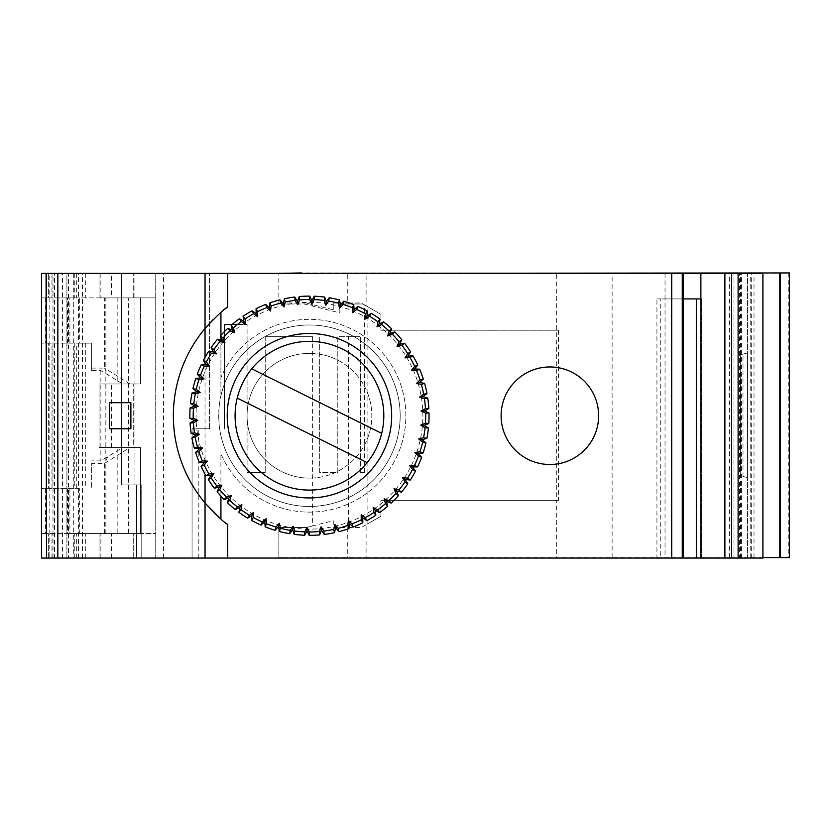 <?xml version="1.0" encoding="UTF-8"?>
<svg xmlns="http://www.w3.org/2000/svg" width="831" height="831" viewBox="0 0 831 831"><rect width="100%" height="100%" fill="white"/><g stroke="black" fill="none" stroke-linecap="round" stroke-linejoin="round"><path stroke-width="0.62" stroke-dasharray="4.16 3.12" d="M79.35 488.306L41.55 488.306L41.55 558.058L133.999 558.058L133.999 533.554L99.034 533.554L99.034 558.058L99.034 533.554L133.708 533.554L41.55 533.554L67.55 533.554L67.55 488.306L79.35 488.306L79.35 533.554L104.633 533.554L104.633 463.355L91.628 463.355L91.628 488.306L91.628 463.355M549.873 366.959A48.769 48.769 0 0 0 501.114 415.729A48.769 48.769 0 0 0 549.873 464.498A48.769 48.769 0 0 0 598.642 415.729A48.769 48.769 0 0 0 549.873 366.959M225.305 522.689A136.087 136.087 0 0 1 220.921 519.084L220.921 453.871A96.396 96.396 0 0 0 405.85 415.729A96.396 96.396 0 0 0 220.921 377.586L220.921 395.888A90.724 90.724 0 0 1 400.178 415.729A90.724 90.724 0 0 1 309.454 506.453A90.724 90.724 0 0 1 218.719 415.729A90.724 90.724 0 0 1 309.454 325.004A90.724 90.724 0 0 1 400.178 415.729A90.724 90.724 0 0 1 220.921 435.569C218.179 428.162 218.189 403.264 220.921 395.888L220.921 340.149M220.921 496.159L220.921 453.871A96.396 96.396 0 0 0 405.85 415.729A96.396 96.396 0 0 0 220.921 377.586L220.921 312.373L213.068 319.655M366.107 524.745L361.256 527.55L333.262 527.55L333.262 520.746L306.047 527.55L278.832 527.55L278.832 557.601L366.107 557.601L366.107 524.745L380.899 516.207L380.899 500.335L556.687 500.335L556.687 272.942L747.464 272.942L747.464 557.601L747.464 272.942L788.785 272.942L788.785 557.601L789.45 557.601M366.107 557.601L788.785 557.601M133.999 297.893L133.999 273.399L99.034 273.399L99.034 297.893L99.034 273.399L111.375 273.399L111.375 297.893L99.034 297.893L155.729 297.893L128.525 297.893L128.525 533.554L155.729 533.554L133.999 533.554M701.364 558.058L701.364 298.911L701.676 558.058M701.676 298.911L700.876 298.911M762.91 557.601L739.611 557.601L739.611 273.399M710.952 272.942L562.639 272.942M673.058 272.942L710.952 273.399M309.454 302.318A113.411 113.411 0 0 1 422.854 415.729A113.411 113.411 0 0 1 309.454 529.139A113.411 113.411 0 0 1 196.043 415.729A113.411 113.411 0 0 1 309.454 302.318A113.411 113.411 0 0 1 422.854 415.729A113.411 113.411 0 0 1 309.454 529.139A113.411 113.411 0 0 1 196.043 415.729A113.411 113.411 0 0 1 309.454 302.318M251.741 368.819A74.364 74.364 0 0 0 237.209 398.07L367.157 462.628A74.364 74.364 0 0 0 381.689 433.377L251.741 368.819M133.999 558.058L155.729 558.058L155.729 273.399L155.729 558.058L192.065 558.058L192.065 428.765L192.065 558.058L740.66 558.058L733.97 558.058L733.97 273.399L733.97 558.058L762.91 558.058M751.681 558.058L751.681 273.399L301.508 273.399L602.122 272.942M762.91 273.399L751.681 273.399M91.628 368.091L104.633 368.091L104.633 297.893L79.35 297.893L79.35 343.141L41.55 343.141L48.354 343.141L48.354 488.306L48.354 343.141L91.628 343.141L91.628 370.574L100.863 370.574L122.708 383.974L133.708 383.974L99.034 383.974L99.034 447.483L133.708 447.483L133.708 383.974L133.708 447.483L122.708 447.483L100.863 460.883L91.628 460.883M111.375 447.483L111.375 383.974M347.742 303.003L333.262 303.003L333.262 309.807L333.262 303.003L348.428 303.003L348.428 304.021L339.817 304.021L339.817 312.882L304.385 304.021L278.832 304.021L278.832 272.942L347.742 272.942L347.742 303.003L361.256 303.003L348.428 303.003M333.262 309.807L306.047 303.003L333.262 309.807M706.454 273.399L729.317 272.942L706.454 273.399M411.947 272.942L278.832 273.399L278.832 304.021L304.385 304.021L339.817 312.882L339.817 304.021L363.022 304.021L348.428 304.021M673.058 273.399L602.122 273.399M411.947 273.399L562.639 273.399M100.863 370.574L100.863 460.883M117.825 383.974L140.512 383.974L140.512 297.893L117.825 297.893L117.825 383.974L99.034 383.974L99.034 447.483L117.825 447.483L117.825 533.554L140.512 533.554L140.512 447.483L140.512 533.554L104.633 533.554M312.383 304.582L312.383 306.016M306.047 303.003L278.832 303.003L306.047 303.003M366.107 305.798L380.899 314.336L380.899 330.219L558.474 330.219L380.899 330.219L380.899 314.336L361.256 303.003L366.107 305.798L366.107 272.942L347.742 272.942M740.66 354.744L740.66 475.799L740.66 354.744L747.464 352.926L747.464 477.628L742.997 476.423L742.997 354.12L740.66 354.744M742.997 354.12L747.464 352.926L747.464 477.628L742.997 476.423M367.884 558.058L739.611 557.601M665.039 558.058L683.217 558.058L656.937 558.058L656.937 298.911L660.749 298.911L660.749 558.058L665.039 558.058L665.039 298.911L660.749 298.911M665.039 273.399L683.217 273.399L665.039 273.399L665.039 298.911L683.217 298.911M62.533 558.058L54.514 558.058L54.514 273.399L62.533 273.399L62.533 558.058L136.564 558.058L136.564 484.909L141.758 484.909L121.347 484.909L134.954 484.909L134.954 273.399L134.954 484.909L121.347 484.909L136.564 484.909L136.564 558.058L141.758 558.058L141.758 484.909L141.758 558.058L68.485 558.058L68.485 273.399L52.997 273.399L52.997 558.058L68.485 558.058M68.485 273.399L134.954 273.399L66.906 273.399L66.906 558.058L66.906 273.399L62.533 273.399M122.708 383.974L129.937 383.974L104.633 368.091L107.781 374.604M107.781 456.842L104.633 463.355L129.937 447.483L140.512 447.483L117.825 447.483M91.628 370.574L91.628 343.141L79.35 343.141M85.323 343.141L85.323 488.306M104.633 297.893L140.512 297.893L140.512 383.974L129.937 383.974M122.708 447.483L129.937 447.483M128.525 297.893L105.838 297.893L105.838 533.554L128.525 533.554M558.474 330.219L558.474 500.335L380.899 500.335L380.899 516.207L367.884 523.717L367.884 306.826M209.495 428.765L209.495 273.399L209.495 428.765L192.065 428.765L209.474 428.765M360.488 472.434L360.488 336.337L360.488 472.434L364.477 472.434L360.488 472.434M312.383 336.337L265.224 336.337L312.383 336.337L312.383 525.961L333.262 520.746L333.262 527.55L361.256 527.55L367.884 523.717M558.474 500.335L556.687 500.335L556.687 557.601M556.687 272.942L366.107 272.942M789.45 272.942L788.785 272.942M220.921 335.298L220.921 337.022M130.872 402.682L109.328 402.682L109.328 428.765L130.872 428.765L130.872 402.682M205.039 328.432A136.087 136.087 0 0 0 205.039 503.015M54.514 273.399L49.818 273.399L49.818 558.058L54.514 558.058M74.291 343.141L74.291 488.306M76.681 488.306L76.681 343.141M52.997 558.058L49.818 558.058M49.818 273.399L52.997 273.399M105.838 297.893L117.825 297.893M79.35 297.893L69.897 297.893L69.897 343.141M69.897 297.893L67.55 297.893L67.55 343.141M67.55 297.893L45.591 297.893L45.591 343.141M111.375 273.399L41.55 273.399L41.55 488.306L67.55 488.306M67.55 533.554L69.897 533.554L69.897 488.306M69.897 533.554L79.35 533.554M117.825 533.554L105.838 533.554M209.495 273.399L133.999 273.399M163.489 558.058L163.489 273.399M100.863 273.399L100.863 297.893L133.708 297.893L133.708 273.399L133.708 297.893L111.375 297.893M85.323 273.399L85.323 297.893L100.863 297.893M76.681 273.399L76.681 297.893L85.323 297.893M74.291 273.399L74.291 297.893L76.681 297.893M45.591 297.893L41.55 297.893L48.354 297.893L48.354 273.399L48.354 297.893L74.291 297.893M348.428 336.337L360.488 336.337L337.802 336.337L337.802 472.434L319.655 472.434L319.655 336.337L319.655 472.434L337.802 472.434L337.802 336.337L348.428 336.337L348.428 527.55M364.477 472.434L364.477 304.852M198.817 558.058L198.817 428.765L198.796 558.058M265.224 336.337L265.224 472.434L265.224 336.337M247.077 472.434L265.224 472.434L247.077 472.434L247.077 324.433L247.077 472.434M224.391 324.433L247.077 324.433L224.391 324.433L224.391 428.765L224.391 324.433M278.832 273.399L209.474 273.399M312.383 558.058L278.832 557.601L278.832 527.55L306.047 527.55L312.383 525.961M656.937 298.911L701.364 298.911M660.749 558.058L656.937 558.058M227.725 306.909L227.725 273.399M227.725 558.058L227.725 524.548M220.921 312.373A136.087 136.087 0 0 1 225.305 308.768M46.494 273.399L46.494 558.058M367.884 557.601L348.428 558.058M312.383 557.601L348.428 557.601M48.354 558.058L48.354 533.554L48.354 558.058M74.291 558.058L74.291 533.554M76.681 558.058L76.681 533.554M85.323 558.058L85.323 533.554M100.863 558.058L100.863 533.554M133.708 558.058L133.708 533.554L133.708 558.058M111.375 558.058L111.375 533.554M309.454 353.352A62.377 62.377 0 0 0 247.077 415.729A62.377 62.377 0 0 0 309.454 478.105A62.377 62.377 0 0 1 247.077 415.729A62.377 62.377 0 0 1 309.454 353.352A62.377 62.377 0 0 1 371.821 415.729A62.377 62.377 0 0 1 309.454 478.105A62.377 62.377 0 0 0 371.821 415.729A62.377 62.377 0 0 0 309.454 353.352M750.757 557.601L750.757 273.399M741.449 558.058L741.449 273.399M740.546 558.058L740.546 273.399M51.989 488.306L51.989 343.141M754.008 557.601L754.008 272.942M205.039 474.086L205.039 364.539M205.039 362.731L205.039 357.372M78.519 558.058L78.519 273.399M45.591 488.306L45.591 533.554M51.989 273.399L51.989 297.893M347.742 527.55L347.742 557.601M612.125 557.601L612.125 272.942M729.348 557.601L729.348 272.942M121.347 484.909L121.347 273.399L121.347 484.909M73.71 273.399L73.71 558.058M82.446 558.058L82.446 273.399M51.989 558.058L51.989 533.554"/><path stroke-width="1.25" d="M549.873 366.959A48.769 48.769 0 0 0 501.114 415.729A48.769 48.769 0 0 0 549.873 464.498A48.769 48.769 0 0 0 598.642 415.729A48.769 48.769 0 0 0 549.873 366.959M213.068 319.655L205.039 328.432C216.683 315.957 224.245 308.779 227.725 306.909L227.725 273.399L700.876 273.399L700.876 558.058L724.892 558.058L724.892 273.399L731.602 273.399L731.602 558.058L724.892 558.058M301.508 273.399L789.45 272.942L789.45 557.601L762.91 557.601M237.209 398.07A74.364 74.364 0 0 1 251.741 368.819L381.689 433.377A74.364 74.364 0 0 1 367.157 462.628L237.209 398.07A74.364 74.364 0 0 0 367.157 462.628M309.454 497.946A82.217 82.217 0 0 1 227.227 415.729A82.217 82.217 0 0 1 309.454 333.501A82.217 82.217 0 0 1 391.671 415.729A82.217 82.217 0 0 1 309.454 497.946M381.689 433.377A74.364 74.364 0 0 0 251.741 368.819M299.596 299.898A116.247 116.247 0 0 1 309.651 299.482L309.724 296.116A119.612 119.612 0 0 0 299.243 296.553L299.596 299.898L297.81 304.624L295.078 300.375L294.725 297.031A119.612 119.612 0 0 0 284.389 298.776L285.158 302.048L283.973 306.961L280.733 303.086L279.964 299.804A119.612 119.612 0 0 0 269.93 302.837L271.093 305.995L270.542 311.012L266.844 307.574L265.671 304.416A119.612 119.612 0 0 0 256.083 308.675L257.641 311.667L257.724 316.715L253.621 313.765L252.063 310.784A119.612 119.612 0 0 0 243.088 316.216L245.01 318.979L245.727 323.976L241.291 321.566L239.37 318.803A119.612 119.612 0 0 0 231.143 325.316L233.397 327.819L234.726 332.691L230.021 330.852L227.767 328.349A119.612 119.612 0 0 0 220.433 335.838L222.978 338.04L224.91 342.704L220.007 341.479L217.462 339.277A119.612 119.612 0 0 0 211.116 347.628L213.92 349.487L216.424 353.881L211.406 353.268L208.602 351.409L213.619 352.012L211.116 347.628M216.424 353.881L213.619 352.012M208.602 351.409A119.612 119.612 0 0 0 203.356 360.488L206.368 361.984A116.247 116.247 0 0 1 211.406 353.268M206.389 364.529L209.402 366.024L204.353 366.045L201.341 364.549L206.389 364.529L203.356 360.488M206.368 361.984L209.402 366.024M213.92 349.487A116.247 116.247 0 0 1 220.007 341.479M224.91 342.704L222.365 340.513L220.433 335.838M217.462 339.277L222.365 340.513M201.341 364.549A119.612 119.612 0 0 0 197.269 374.22L200.448 375.332A116.247 116.247 0 0 1 204.353 366.045M200.79 377.845L203.969 378.957L198.962 379.611L195.784 378.51L200.79 377.845L197.269 374.22M200.448 375.332L203.969 378.957M222.978 338.04A116.247 116.247 0 0 1 230.021 330.852M234.726 332.691L232.472 330.187L231.143 325.316M227.767 328.349L232.472 330.187M195.784 378.51A119.612 119.612 0 0 0 192.958 388.607L196.251 389.313A116.247 116.247 0 0 1 198.962 379.611M196.895 391.765L200.188 392.471L195.306 393.749L192.013 393.042L196.895 391.765L192.958 388.607M196.251 389.313L200.188 392.471M233.397 327.819A116.247 116.247 0 0 1 241.291 321.566M245.727 323.976L243.805 321.213L243.088 316.216M239.37 318.803L243.805 321.213M192.013 393.042A119.612 119.612 0 0 0 190.476 403.419L193.831 403.71A116.247 116.247 0 0 1 195.306 393.749M194.786 406.058L198.131 406.349L193.446 408.229L190.091 407.948L194.786 406.058L190.476 403.419M193.831 403.71L198.131 406.349M245.01 318.979A116.247 116.247 0 0 1 253.621 313.765M257.724 316.715L256.166 313.734L256.083 308.675M252.063 310.784L256.166 313.734M190.091 407.948A119.612 119.612 0 0 0 189.873 418.429L193.228 418.294A116.247 116.247 0 0 1 193.446 408.229M194.475 420.507L197.84 420.372L193.426 422.823L190.06 422.969L194.475 420.507L189.873 418.429M193.228 418.294L197.84 420.372M257.641 311.667A116.247 116.247 0 0 1 266.844 307.574M270.542 311.012L269.369 307.854L269.93 302.837M265.671 304.416L269.369 307.854M190.06 422.969A119.612 119.612 0 0 0 191.151 433.398L194.475 432.837A116.247 116.247 0 0 1 193.426 422.823M195.981 434.883L199.305 434.322L195.223 437.314L191.909 437.875L195.981 434.883L191.151 433.398M194.475 432.837L199.305 434.322M271.093 305.995A116.247 116.247 0 0 1 280.733 303.086M283.973 306.961L283.205 303.689L284.389 298.776M279.964 299.804L283.205 303.689M191.909 437.875A119.612 119.612 0 0 0 194.298 448.086L197.518 447.109A116.247 116.247 0 0 1 195.223 437.314M199.274 448.948L202.504 447.982L198.827 451.451L195.607 452.428L199.274 448.948L194.298 448.086M197.518 447.109L202.504 447.982M285.158 302.048A116.247 116.247 0 0 1 295.078 300.375M297.81 304.624L297.456 301.279L299.243 296.553M294.725 297.031L297.456 301.279M195.607 452.428A119.612 119.612 0 0 0 199.263 462.265L202.338 460.893A116.247 116.247 0 0 1 198.827 451.451M204.312 462.503L207.386 461.132L204.187 465.038L201.112 466.409L204.312 462.503L199.263 462.265M202.338 460.893L207.386 461.132M311.822 304.042L311.895 300.677L314.263 296.21L314.191 299.575L311.822 304.042L309.651 299.482M309.724 296.116L311.895 300.677M201.112 466.409A119.612 119.612 0 0 0 205.963 475.706L208.841 473.961A116.247 116.247 0 0 1 204.187 465.038M211.001 475.311L213.879 473.566L211.188 477.846L208.311 479.591L211.001 475.311L205.963 475.706M208.841 473.961L213.879 473.566M314.191 299.575A116.247 116.247 0 0 1 324.215 300.427L324.713 297.093A119.612 119.612 0 0 0 314.263 296.21M325.804 305.226L326.292 301.892L329.201 297.758L328.702 301.092L325.804 305.226L324.215 300.427M324.713 297.093L326.292 301.892M208.311 479.591A119.612 119.612 0 0 0 214.294 488.202L216.933 486.114A116.247 116.247 0 0 1 211.188 477.846M219.249 487.174L221.887 485.086L219.758 489.667L217.12 491.755L219.249 487.174L214.294 488.202M216.933 486.114L221.887 485.086M328.702 301.092A116.247 116.247 0 0 1 338.549 303.18L339.464 299.939A119.612 119.612 0 0 0 329.201 297.758M339.526 308.145L340.43 304.904L343.826 301.165L342.923 304.406L339.526 308.145L338.549 303.18M339.464 299.939L340.43 304.904M217.12 491.755A119.612 119.612 0 0 0 224.131 499.556L226.489 497.156A116.247 116.247 0 0 1 219.758 489.667M228.909 497.914L231.267 495.515L229.73 500.324L227.372 502.734L228.909 497.914L224.131 499.556M226.489 497.156L231.267 495.515M342.923 304.406A116.247 116.247 0 0 1 352.427 307.719L353.736 304.613A119.612 119.612 0 0 0 343.826 301.165M352.77 312.757L354.079 309.662L357.912 306.379L356.613 309.475L352.77 312.757L352.427 307.719M353.736 304.613L354.079 309.662M227.372 502.734A119.612 119.612 0 0 0 235.308 509.59L237.344 506.91A116.247 116.247 0 0 1 229.73 500.324M239.847 507.367L241.883 504.687L240.959 509.652L238.923 512.332L239.847 507.367L235.308 509.59M237.344 506.91L241.883 504.687M356.613 309.475A116.247 116.247 0 0 1 365.63 313.962L367.312 311.043A119.612 119.612 0 0 0 357.912 306.379M365.328 319L367.022 316.092L371.239 313.318L369.556 316.227L365.328 319L365.63 313.962M367.312 311.043L367.022 316.092M238.923 512.332A119.612 119.612 0 0 0 247.659 518.139L249.342 515.23A116.247 116.247 0 0 1 240.959 509.652M251.886 515.365L253.569 512.447L253.268 517.495L251.585 520.414L251.886 515.365L247.659 518.139M249.342 515.23L253.569 512.447M369.556 316.227A116.247 116.247 0 0 1 377.939 321.805L379.975 319.125A119.612 119.612 0 0 0 371.239 313.318M377.014 326.77L379.05 324.09L383.59 321.867L381.554 324.547L377.014 326.77L377.939 321.805M379.975 319.125L379.05 324.09M251.585 520.414A119.612 119.612 0 0 0 260.986 525.078L262.284 521.972A116.247 116.247 0 0 1 253.268 517.495M264.819 521.795L266.128 518.689L266.471 523.738L265.162 526.833L264.819 521.795L260.986 525.078M262.284 521.972L266.128 518.689M381.554 324.547A116.247 116.247 0 0 1 389.168 331.122L391.526 328.723A119.612 119.612 0 0 0 383.59 321.867M387.63 335.942L389.988 333.532L394.767 331.901L392.409 334.301L387.63 335.942L389.168 331.122M391.526 328.723L389.988 333.532M265.162 526.833A119.612 119.612 0 0 0 275.071 530.292L275.975 527.051A116.247 116.247 0 0 1 266.471 523.738M278.468 526.553L279.372 523.312L280.348 528.267L279.434 531.508L278.468 526.553L275.071 530.292M275.975 527.051L279.372 523.312M392.409 334.301A116.247 116.247 0 0 1 399.15 341.79L401.789 339.692A119.612 119.612 0 0 0 394.767 331.901M397.01 346.371L399.649 344.273L404.604 343.255L401.965 345.343L397.01 346.371L399.15 341.79M401.789 339.692L399.649 344.273M279.434 531.508A119.612 119.612 0 0 0 289.697 533.699L290.196 530.365A116.247 116.247 0 0 1 280.348 528.267M292.605 529.565L293.094 526.231L294.683 531.03L294.184 534.354L292.605 529.565L289.697 533.699M290.196 530.365L293.094 526.231M401.965 345.343A116.247 116.247 0 0 1 407.709 353.611L410.587 351.866A119.612 119.612 0 0 0 404.604 343.255M405.019 357.891L407.896 356.146L412.934 355.751L410.057 357.496L405.019 357.891L407.709 353.611M410.587 351.866L407.896 356.146M294.184 534.354A119.612 119.612 0 0 0 304.645 535.237L304.707 531.871A116.247 116.247 0 0 1 294.683 531.03M307.003 530.77L307.075 527.405L309.246 531.975L309.174 535.341L307.003 530.77L304.645 535.237M304.707 531.871L307.075 527.405M410.057 357.496A116.247 116.247 0 0 1 414.721 366.419L417.796 365.048A119.612 119.612 0 0 0 412.934 355.751M411.511 370.325L414.586 368.954L419.634 369.193L416.56 370.564L411.511 370.325L414.721 366.419M417.796 365.048L414.586 368.954M309.174 535.341A119.612 119.612 0 0 0 319.655 534.904L319.301 531.549A116.247 116.247 0 0 1 309.246 531.975M321.441 530.178L321.088 526.823L323.82 531.082L324.173 534.426L321.441 530.178L319.655 534.904M319.301 531.549L321.088 526.823M416.56 370.564A116.247 116.247 0 0 1 420.07 379.996L423.291 379.029A119.612 119.612 0 0 0 419.634 369.193M416.404 383.475L419.624 382.499L424.599 383.371L421.379 384.338L416.404 383.475L420.07 379.996M423.291 379.029L419.624 382.499M324.173 534.426A119.612 119.612 0 0 0 334.509 532.681L333.75 529.399A116.247 116.247 0 0 1 323.82 531.082M335.693 527.768L334.924 524.496L338.165 528.371L338.934 531.643L335.693 527.768L334.509 532.681M333.75 529.399L334.924 524.496M421.379 384.338A116.247 116.247 0 0 1 423.675 394.143L426.989 393.582A119.612 119.612 0 0 0 424.599 383.371M419.603 397.135L422.917 396.574L427.747 398.059L424.423 398.62L419.603 397.135L423.675 394.143M426.989 393.582L422.917 396.574M338.934 531.643A119.612 119.612 0 0 0 348.968 528.62L347.805 525.462A116.247 116.247 0 0 1 338.165 528.371M349.529 523.592L348.355 520.445L352.053 523.883L353.227 527.041L349.529 523.592L348.968 528.62M347.805 525.462L348.355 520.445M424.423 398.62A116.247 116.247 0 0 1 425.472 408.634L428.838 408.488A119.612 119.612 0 0 0 427.747 398.059M421.057 411.085L424.423 410.94L429.025 413.017L425.669 413.163L421.057 411.085L425.472 408.634M428.838 408.488L424.423 410.94M353.227 527.041A119.612 119.612 0 0 0 362.815 522.772L361.256 519.79A116.247 116.247 0 0 1 352.053 523.883M362.731 517.723L361.173 514.742L365.276 517.692L366.835 520.673L362.731 517.723L362.815 522.772M361.256 519.79L361.173 514.742M425.669 413.163A116.247 116.247 0 0 1 425.451 423.228L428.806 423.509A119.612 119.612 0 0 0 429.025 413.017M420.766 425.108L424.111 425.389L428.422 428.027L425.067 427.747L420.766 425.108L425.451 423.228M428.806 423.509L424.111 425.389M366.835 520.673A119.612 119.612 0 0 0 375.809 515.241L373.888 512.478A116.247 116.247 0 0 1 365.276 517.692M375.093 510.244L373.171 507.471L377.617 509.891L379.528 512.654L375.093 510.244L375.809 515.241M373.888 512.478L373.171 507.471M425.067 427.747A116.247 116.247 0 0 1 423.592 437.708L426.885 438.404A119.612 119.612 0 0 0 428.422 428.027M418.71 438.986L422.003 439.682L425.939 442.85L422.657 442.144L418.71 438.986L423.592 437.708M426.885 438.404L422.003 439.682M379.528 512.654A119.612 119.612 0 0 0 387.755 506.141L385.501 503.638A116.247 116.247 0 0 1 377.617 509.891M386.425 501.27L384.171 498.766L388.877 500.605L391.131 503.108L386.425 501.27L387.755 506.141M385.501 503.638L384.171 498.766M422.657 442.144A116.247 116.247 0 0 1 419.946 451.835L423.124 452.947A119.612 119.612 0 0 0 425.939 442.85M414.929 452.5L418.107 453.601L421.629 457.237L418.45 456.126L414.929 452.5L419.946 451.835M423.124 452.947L418.107 453.601M391.131 503.108A119.612 119.612 0 0 0 398.475 495.608L395.92 493.417A116.247 116.247 0 0 1 388.877 500.605M396.532 490.944L393.987 488.742L398.89 489.978L401.435 492.181L396.532 490.944L398.475 495.608M395.92 493.417L393.987 488.742M418.45 456.126A116.247 116.247 0 0 1 414.544 465.402L417.557 466.897A119.612 119.612 0 0 0 421.629 457.237M409.496 465.422L412.508 466.929L415.542 470.969L412.529 469.463L409.496 465.422L414.544 465.402M417.557 466.897L412.508 466.929M401.435 492.181A119.612 119.612 0 0 0 407.782 483.829L404.977 481.959A116.247 116.247 0 0 1 398.89 489.978M762.91 558.058L762.91 273.399L738.115 273.399L738.115 558.058L762.91 558.058M404.977 481.959L402.474 477.576L405.279 479.435L407.782 483.829M402.474 477.576L407.491 478.189L410.296 480.048A119.612 119.612 0 0 0 415.542 470.969M412.529 469.463A116.247 116.247 0 0 1 407.491 478.189M405.279 479.435L410.296 480.048M738.115 558.058L731.602 558.058M731.602 273.399L738.115 273.399M700.876 273.399L724.892 273.399M780.486 272.942L780.486 557.601M683.217 273.399L683.217 558.058L682.272 558.058L682.272 273.399M301.508 272.942L278.832 273.399M779.81 272.942L779.81 557.601M205.714 503.815L220.921 519.084L220.921 496.159M220.921 312.373L220.921 335.298M220.921 337.022L220.921 340.149M46.494 558.058L46.089 273.399L57.838 273.399L57.838 558.058L46.494 558.058L46.494 273.399M700.876 298.911L683.217 298.911M700.876 558.058L696.326 558.058L696.326 298.911M671.718 273.399L671.718 558.058L682.272 558.058M57.838 558.058L227.725 558.058L227.725 524.548C224.266 522.689 216.704 515.511 205.039 503.015A136.087 136.087 0 0 1 205.039 328.432L205.039 273.399L227.725 273.399M130.872 428.765L109.328 428.765L109.328 402.682L130.872 402.682L130.872 428.765M227.725 524.548A136.087 136.087 0 0 1 225.305 522.689M225.305 308.768A136.087 136.087 0 0 1 227.725 306.909M46.089 558.058L41.55 558.058L41.55 273.399L46.089 273.399M205.039 273.399L57.838 273.399M696.326 558.058L683.217 558.058M671.718 558.058L227.725 558.058M205.039 558.058L205.039 474.086M205.039 364.539L205.039 362.731M205.039 357.372L205.039 328.432"/></g></svg>
